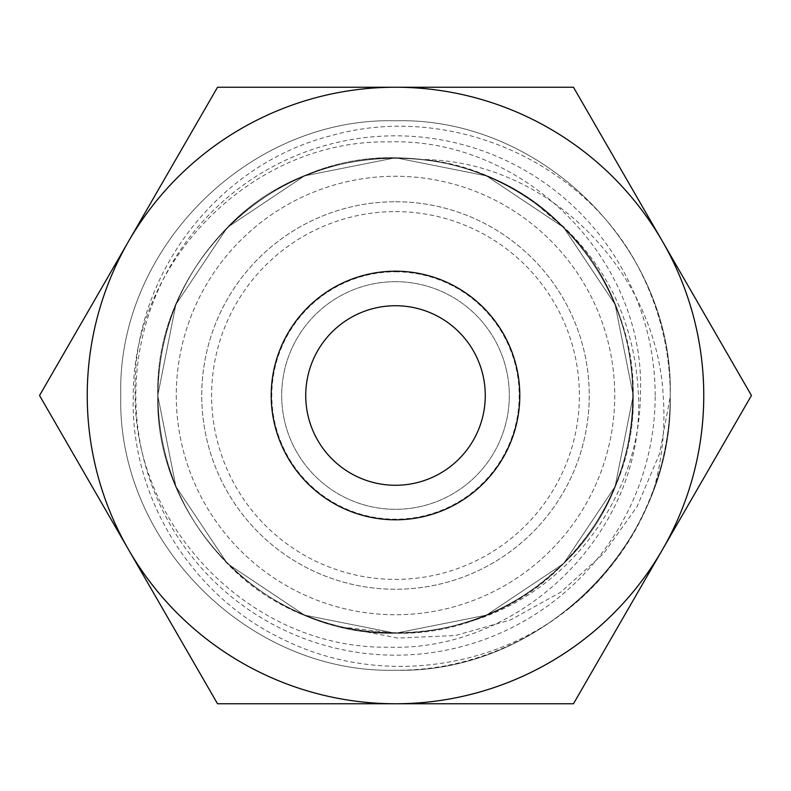 <?xml version="1.0" encoding="UTF-8"?>
<svg xmlns="http://www.w3.org/2000/svg" width="791" height="791" viewBox="0 0 791 791"><rect width="100%" height="100%" fill="white"/><g stroke="black" fill="none" stroke-linecap="round" stroke-linejoin="round"><path stroke-width="0.59" stroke-dasharray="3.96 2.97" d="M395.5 201.745A193.755 193.755 0 0 1 589.255 395.5A193.755 193.755 0 0 1 395.5 589.255A193.755 193.755 0 0 1 201.745 395.5A193.755 193.755 0 0 1 395.5 201.745A193.755 193.755 0 0 1 589.255 395.5A193.755 193.755 0 0 1 395.5 589.255A193.755 193.755 0 0 1 201.745 395.5A193.755 193.755 0 0 1 395.5 201.745M395.5 281.685A113.815 113.815 0 0 1 509.315 395.5A113.815 113.815 0 0 1 395.5 509.315A113.815 113.815 0 0 1 281.685 395.5A113.815 113.815 0 0 1 395.5 281.685A113.815 113.815 0 0 1 509.315 395.5A113.815 113.815 0 0 1 395.5 509.315A113.815 113.815 0 0 1 281.685 395.5A113.815 113.815 0 0 1 395.5 281.685M703.763 395.5A308.263 308.263 0 0 1 662.462 549.626L751.45 395.5L573.475 87.237L217.525 87.237L39.55 395.5L217.525 703.763L573.475 703.763L662.462 549.626A308.263 308.263 0 0 1 128.537 549.626A308.263 308.263 0 0 1 395.5 87.237A308.263 308.263 0 0 1 703.763 395.5M632.157 255.977C657.489 299.898 670.185 346.399 670.224 395.5C674.07 542.211 542.211 674.07 395.5 670.224C248.789 674.07 116.93 542.211 120.776 395.5C116.93 542.211 248.789 674.07 395.5 670.224C508.682 671.272 617.662 595.841 654.276 487.74A274.724 274.724 0 0 0 670.224 395.5L670.224 396.795A274.724 274.724 0 0 1 569.51 608.081C631.356 559.108 671.351 475.312 670.224 395.5C674.07 542.211 542.211 674.07 395.5 670.224C248.789 674.07 116.93 542.211 120.776 395.5C116.93 542.211 248.789 674.07 395.5 670.224C542.211 674.07 674.07 542.211 670.224 395.5C674.07 542.211 542.211 674.07 395.5 670.224C248.789 674.07 116.93 542.211 120.776 395.5C116.93 542.211 248.789 674.07 395.5 670.224C542.211 674.07 674.07 542.211 670.224 395.5C674.07 542.211 542.211 674.07 395.5 670.224C248.789 674.07 116.93 542.211 120.776 395.5C116.93 542.211 248.789 674.07 395.5 670.224C542.211 674.07 674.07 542.211 670.224 395.5C674.07 248.789 542.211 116.93 395.5 120.776C248.789 116.93 116.93 248.789 120.776 395.5C116.93 248.789 248.789 116.93 395.5 120.776C542.211 116.93 674.07 248.789 670.224 395.5C674.07 248.789 542.211 116.93 395.5 120.776C248.789 116.93 116.93 248.789 120.776 395.5C116.93 248.789 248.789 116.93 395.5 120.776C542.211 116.93 674.07 248.789 670.224 395.5C674.07 248.789 542.211 116.93 395.5 120.776C248.789 116.93 116.93 248.789 120.776 395.5C116.93 248.789 248.789 116.93 395.5 120.776C542.211 116.93 674.07 248.789 670.224 395.5C674.07 248.789 542.211 116.93 395.5 120.776C248.789 116.93 116.93 248.789 120.776 395.5C116.93 248.789 248.789 116.93 395.5 120.776C542.211 116.93 674.07 248.789 670.224 395.5A274.724 274.724 0 0 0 632.157 255.977C572.368 155.174 442.683 103.226 329.827 136.032C215.854 165.359 130.812 277.75 135.182 395.5C134.618 529.624 253.99 649.658 388.717 647.176C522.97 651.725 645.021 530.237 638.446 395.5C634.807 314.68 600.151 250.381 534.479 202.625C501.484 179.082 464.89 164.726 424.688 159.564C549.518 161.68 656.698 272.084 663.184 395.5C665.449 426.497 662.482 457.247 654.276 487.74M158.012 395.5A237.488 237.488 0 0 0 395.5 632.988A237.488 237.488 0 0 0 632.988 395.5A237.488 237.488 0 0 0 395.5 158.012A237.488 237.488 0 0 0 158.012 395.5A237.488 237.488 0 0 0 395.5 632.988A237.488 237.488 0 0 0 632.988 395.5A237.488 237.488 0 0 0 395.5 158.012A237.488 237.488 0 0 0 158.012 395.5A237.488 237.488 0 0 0 395.5 632.988A237.488 237.488 0 0 0 632.988 395.5A237.488 237.488 0 0 0 395.5 158.012A237.488 237.488 0 0 0 158.012 395.5A237.488 237.488 0 0 0 395.5 632.988A237.488 237.488 0 0 0 632.988 395.5A237.488 237.488 0 0 0 395.5 158.012A237.488 237.488 0 0 0 158.012 395.5A237.488 237.488 0 0 0 395.5 632.988A237.488 237.488 0 0 0 632.988 395.5M176.264 395.5A219.236 219.236 0 0 0 395.5 614.736A219.236 219.236 0 0 0 614.736 395.5A219.236 219.236 0 0 0 395.5 176.264A219.236 219.236 0 0 0 176.264 395.5A219.236 219.236 0 0 0 395.5 614.736A219.236 219.236 0 0 0 614.736 395.5A219.236 219.236 0 0 0 395.5 176.264A219.236 219.236 0 0 0 176.264 395.5M395.5 271.204A124.296 124.296 0 0 1 519.796 395.5A124.296 124.296 0 0 1 395.5 519.796A124.296 124.296 0 0 1 271.204 395.5A124.296 124.296 0 0 1 395.5 271.204M395.5 305.731A89.769 89.769 0 0 0 305.731 395.5A89.769 89.769 0 0 0 395.5 485.269A89.769 89.769 0 0 0 485.269 395.5A89.769 89.769 0 0 0 395.5 305.731M569.51 608.081C490.371 671.529 375.043 684.917 283.742 639.672C191.857 596.711 129.981 497.134 133.274 395.5C132.71 260.328 252.952 139.414 388.737 141.905C523.968 137.337 646.979 259.755 640.354 395.5C639.504 499.853 564.25 597.808 462.419 623.615C422.354 635.153 382.004 636.28 341.366 626.986L397.744 638.07L455.309 635.529L510.719 619.877L560.888 592.083L603.681 553.482L637.121 506.517L659.565 453.727L670.224 396.795M341.366 626.986L395.5 633.235L486.475 615.131L563.607 563.597L615.131 486.475L633.235 395.5L615.131 304.525L563.597 227.393L486.475 175.869L395.5 157.765L304.525 175.869L227.393 227.403L175.869 304.525L157.765 395.5L175.869 486.475L227.403 563.607L304.525 615.131L395.5 633.235L486.475 615.131L563.607 563.597L615.131 486.475L633.235 395.5L615.131 304.525L563.597 227.393L486.475 175.869L395.5 157.765L304.525 175.869L227.393 227.403L175.869 304.525L157.765 395.5L175.869 486.475L227.403 563.607L304.525 615.131L395.5 633.235L486.475 615.131L563.607 563.597L615.131 486.475L633.235 395.5L615.131 304.525L563.597 227.393L486.475 175.869L395.5 157.765L304.525 175.869L227.393 227.403L175.869 304.525L157.765 395.5L175.869 486.475L227.403 563.607L304.525 615.131L395.5 633.235L486.475 615.131L563.607 563.597L615.131 486.475L633.235 395.5L615.131 304.525L563.597 227.393L486.475 175.869L395.5 157.765L304.525 175.869L227.393 227.403L175.869 304.525L157.765 395.5L175.869 486.475L227.403 563.607L304.525 615.131L395.5 633.235L486.475 615.131L563.607 563.597L615.131 486.475L633.235 395.5L615.131 304.525L563.597 227.393L486.475 175.869L395.5 157.765L304.525 175.869L227.393 227.403L175.869 304.525L157.765 395.5L175.869 486.475L227.403 563.607L304.525 615.131L395.5 633.235L486.475 615.131L563.607 563.597L615.131 486.475L633.235 395.5L615.131 304.525L563.597 227.393L534.479 202.625M462.419 623.615C562.51 595.999 634.293 498.182 633.235 395.5C632.187 330.282 608.981 274.25 563.597 227.393C476.182 135.271 314.818 135.281 227.393 227.403C182.019 274.25 158.813 330.282 157.765 395.5C154.443 522.456 268.545 636.557 395.5 633.235C460.718 632.187 516.75 608.981 563.607 563.597C655.729 476.182 655.719 314.818 563.597 227.393C516.75 182.019 460.718 158.813 395.5 157.765C268.545 154.443 154.443 268.545 157.765 395.5C154.443 522.456 268.545 636.557 395.5 633.235C460.718 632.187 516.75 608.981 563.607 563.597C655.729 476.182 655.719 314.818 563.597 227.393C476.182 135.271 314.818 135.281 227.393 227.403C182.019 274.25 158.813 330.282 157.765 395.5C154.443 522.456 268.545 636.557 395.5 633.235C522.456 636.557 636.557 522.456 633.235 395.5C632.187 330.282 608.981 274.25 563.597 227.393C516.75 182.019 460.718 158.813 395.5 157.765C268.545 154.443 154.443 268.545 157.765 395.5C154.443 522.456 268.545 636.557 395.5 633.235C460.718 632.187 516.75 608.981 563.607 563.597C655.729 476.182 655.719 314.818 563.597 227.393C476.182 135.271 314.818 135.281 227.393 227.403C182.019 274.25 158.813 330.282 157.765 395.5C158.813 460.718 182.019 516.75 227.403 563.607C314.818 655.729 476.182 655.719 563.607 563.597C608.981 516.75 632.187 460.718 633.235 395.5C635.242 279.243 541.588 171.706 424.688 159.564M395.5 211.612A183.888 183.888 0 0 1 579.388 395.5A183.888 183.888 0 0 1 395.5 579.388A183.888 183.888 0 0 1 211.612 395.5A183.888 183.888 0 0 1 395.5 211.612M395.5 271.817A123.683 123.683 0 0 1 519.183 395.5A123.683 123.683 0 0 1 395.5 519.183A123.683 123.683 0 0 1 271.817 395.5A123.683 123.683 0 0 1 395.5 271.817M655.175 395.5A259.675 259.675 0 0 0 395.5 135.825A259.675 259.675 0 0 0 135.825 395.5A259.675 259.675 0 0 0 395.5 655.175A259.675 259.675 0 0 0 655.175 395.5"/><path stroke-width="1.19" d="M395.5 271.204A124.296 124.296 0 0 1 519.796 395.5A124.296 124.296 0 0 1 395.5 519.796A124.296 124.296 0 0 1 271.204 395.5A124.296 124.296 0 0 1 395.5 271.204M395.5 485.269A89.769 89.769 0 0 1 305.731 395.5A89.769 89.769 0 0 1 395.5 305.731A89.769 89.769 0 0 1 485.269 395.5A89.769 89.769 0 0 1 395.5 485.269M573.475 703.763L217.525 703.763L39.55 395.5L217.525 87.237L573.475 87.237L751.45 395.5L573.475 703.763M128.537 549.626A308.263 308.263 0 0 0 662.462 549.626A308.263 308.263 0 0 0 395.5 87.237A308.263 308.263 0 0 0 128.537 549.626"/></g></svg>
